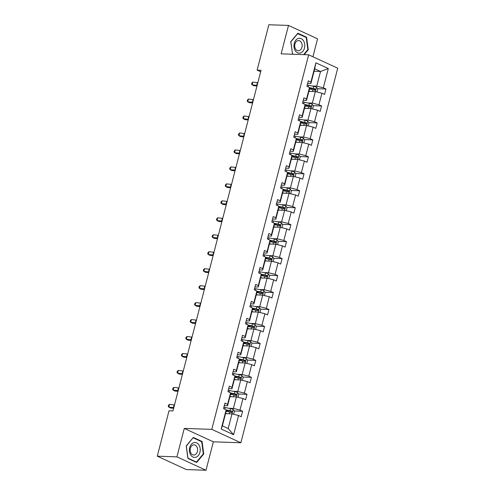 <?xml version="1.0" encoding="UTF-8"?>
<svg xmlns="http://www.w3.org/2000/svg" width="495" height="495" viewBox="0 0 495 495"><rect width="100%" height="100%" fill="white"/><g stroke="black" fill="none" stroke-linecap="round" stroke-linejoin="round"><path stroke-width="0.74" d="M312.927 56.77L317.567 38.82L288.498 25.424L268.853 24.75L257.115 70.142L260.655 71.775M240.855 442.765L337.72 68.199L308.651 54.803L211.786 429.363L240.855 442.765L213.351 441.818L184.276 428.423L176.925 456.854L205.994 470.25L213.351 441.818M205.994 470.25L186.349 469.576L157.28 456.18L176.925 456.854M312.184 86L316.732 86.161L320.531 71.478L328.309 68.545L323.334 87.794L325.964 89.007L317.598 88.716M314.078 71.261L320.531 71.478L314.715 68.799L310.922 83.482L307.642 83.364M316.732 86.161L323.334 87.794M307.797 102.966L312.345 103.121L315.327 91.594L321.929 93.227L324.559 94.44L325.964 89.007M321.929 93.227L318.947 104.754L321.583 105.967L313.211 105.676M303.41 119.926L307.958 120.081L310.94 108.553L317.543 110.193L320.172 111.406L321.583 105.967M317.543 110.193L314.56 121.714L317.196 122.927L308.824 122.642M299.023 136.886L303.577 137.041L306.553 125.52L313.156 127.153L315.785 128.366L317.196 122.927M313.156 127.153L310.173 138.674L312.809 139.887L304.437 139.602M294.636 153.846L299.19 154.001L302.167 142.48L308.769 144.113L311.398 145.326L312.809 139.887M308.769 144.113L305.786 155.64L308.422 156.853L300.05 156.562M290.256 170.806L294.803 170.967L297.78 159.44L304.382 161.073L307.018 162.286L308.422 156.853M304.382 161.073L301.399 172.6L304.035 173.813L295.663 173.522M285.869 187.772L290.417 187.927L293.393 176.399L299.995 178.033L302.631 179.246L304.035 173.813M299.995 178.033L297.019 189.56L299.648 190.773L291.277 190.488M281.482 204.732L286.03 204.887L289.012 193.366L295.608 194.999L298.244 196.212L299.648 190.773M295.608 194.999L292.632 206.52L295.261 207.733L286.89 207.448M277.095 221.692L281.643 221.847L284.625 210.326L291.221 211.959L293.857 213.172L295.261 207.733M291.221 211.959L288.245 223.486L290.874 224.699L282.503 224.408M272.708 238.652L277.256 238.813L280.238 227.285L286.834 228.919L289.47 230.132L290.874 224.699M286.834 228.919L283.858 240.446L286.487 241.659L278.116 241.368M268.321 255.618L272.869 255.773L275.851 244.245L282.453 245.879L285.083 247.092L286.487 241.659M282.453 245.879L279.471 257.406L282.101 258.619L273.729 258.334M263.934 272.578L268.482 272.733L271.464 261.205L278.066 262.845L280.696 264.058L282.101 258.619M278.066 262.845L275.084 274.366L277.714 275.579L269.342 275.294M259.547 289.538L264.095 289.693L267.077 278.171L273.679 279.805L276.309 281.018L277.714 275.579M273.679 279.805L270.697 291.326L273.327 292.539L264.955 292.254M255.16 306.498L259.708 306.659L262.69 295.131L269.292 296.765L271.922 297.978L273.327 292.539M269.292 296.765L266.31 308.292L268.94 309.505L260.568 309.214M250.773 323.458L255.321 323.619L258.303 312.091L264.905 313.725L267.535 314.938L268.94 309.505M264.905 313.725L261.923 325.252L264.553 326.465L256.187 326.174M246.386 340.424L250.934 340.579L253.916 329.051L260.519 330.685L263.148 331.904L264.553 326.465M260.519 330.685L257.536 342.212L260.172 343.425L251.8 343.14M241.999 357.384L246.547 357.539L249.529 346.017L256.132 347.651L258.761 348.864L260.172 343.425M256.132 347.651L253.149 359.172L255.785 360.385L247.413 360.1M237.612 374.344L242.166 374.498L245.143 362.977L251.745 364.611L254.374 365.824L255.785 360.385M251.745 364.611L248.762 376.138L251.398 377.351L243.026 377.06M233.225 391.304L237.779 391.465L240.756 379.937L247.358 381.571L249.987 382.784L251.398 377.351M247.358 381.571L244.375 393.098L247.011 394.311L238.64 394.02M228.845 408.27L233.393 408.425L236.369 396.897L242.971 398.531L245.607 399.743L247.011 394.311M242.971 398.531L239.988 410.058L242.624 411.271L234.253 410.986M238.584 415.497L233.609 434.74L221.197 429.017L226.172 409.773L226.172 411.178L222.373 425.861L228.189 428.54L231.982 413.857L238.584 415.497L241.22 416.71L242.624 411.271M227.576 404.335L230.559 392.813L230.559 394.218L227.576 405.745L227.576 404.335L224.947 403.122L223.542 408.561L226.172 409.773M231.963 387.375L234.946 375.854L234.946 377.258L231.963 388.785L231.963 387.375L229.333 386.162L227.923 391.601L230.559 392.813M236.35 370.415L239.333 358.887L239.333 360.298L236.35 371.819L236.35 370.415L233.72 369.202L232.31 374.635L234.946 375.854M240.737 353.455L243.719 341.927L243.719 343.338L240.737 354.859L240.737 353.455L238.107 352.242L236.697 357.675L239.333 358.887M245.124 336.489L248.106 324.968L248.1 326.372L245.124 337.899L245.124 336.489L242.488 335.276L241.084 340.715L243.719 341.927M249.511 319.529L252.493 308.008L252.487 309.412L249.511 320.939L249.511 319.529L246.875 318.316L245.471 323.755L248.106 324.968M253.898 302.569L256.874 291.041L256.874 292.452L253.898 303.973L253.898 302.569L251.262 301.356L249.857 306.795L252.493 308.008M258.285 285.609L261.261 274.082L261.261 275.492L258.285 287.013L258.285 285.609L255.649 284.396L254.244 289.829L256.874 291.041M262.672 268.649L265.648 257.122L265.648 258.526L262.666 270.053L262.672 268.649L260.036 267.436L258.631 272.869L261.261 274.082M267.059 251.683L270.035 240.162L270.035 241.566L267.053 253.094L267.059 251.683L264.423 250.47L263.018 255.909L265.648 257.122M271.439 234.723L274.422 223.196L274.422 224.606L271.439 236.134L271.439 234.723L268.81 233.51L267.405 238.949L270.035 240.162M275.826 217.763L278.809 206.236L278.809 207.646L275.826 219.167L275.826 217.763L273.197 216.55L271.792 221.983L274.422 223.196M280.213 200.803L283.196 189.276L283.196 190.68L280.213 202.208L280.213 200.803L277.584 199.59L276.179 205.023L278.809 206.236M284.6 183.837L287.583 172.316L287.583 173.72L284.6 185.248L284.6 183.837L281.971 182.624L280.566 188.063L283.196 189.276M288.987 166.877L291.97 155.356L291.97 156.76L288.987 168.288L288.987 166.877L286.358 165.664L284.953 171.103L287.583 172.316M293.374 149.917L296.356 138.39L296.356 139.8L293.374 151.322L293.374 149.917L290.744 148.704L289.334 154.143L291.97 155.356M297.761 132.957L300.743 121.43L300.743 122.84L297.761 134.362L297.761 132.957L295.131 131.744L293.721 137.177L296.356 138.39M302.148 115.997L305.13 104.47L305.13 105.874L302.148 117.402L302.148 115.997L299.518 114.778L298.108 120.217L300.743 121.43M306.535 99.031L309.517 87.51L309.511 88.914L306.535 100.442L306.535 99.031L303.899 97.818L302.495 103.257L305.13 104.47M310.922 83.482L310.922 82.071L308.286 80.858L306.881 86.297L309.517 87.51M310.922 82.071L315.897 62.828L328.309 68.545M157.28 456.18L169.018 410.782L172.947 410.918L261.044 70.278L257.115 70.142M306.535 100.442L303.256 100.33M308.917 91.377L315.327 91.594M312.345 103.121L318.947 104.754M302.148 117.402L298.869 117.29M304.53 108.337L310.94 108.553M307.958 120.081L314.56 121.714M297.761 134.362L294.482 134.25M300.143 125.297L306.553 125.52M303.577 137.041L310.173 138.674M293.374 151.322L290.095 151.21M295.756 142.257L302.167 142.48M299.19 154.001L305.786 155.64M288.987 168.288L285.708 168.17M291.369 159.217L297.78 159.44M294.803 170.967L301.399 172.6M284.6 185.248L281.321 185.136M286.945 176.177L293.393 176.399M290.417 187.927L297.019 189.56M280.213 202.208L276.934 202.096M282.596 193.143L289.012 193.366M286.03 204.887L292.632 206.52M275.826 219.167L272.547 219.056M278.209 210.103L284.625 210.326M281.643 221.847L288.245 223.486M271.439 236.134L268.16 236.016M273.828 227.063L280.238 227.285M277.256 238.813L283.858 240.446M267.053 253.094L263.773 252.982M269.398 244.023L275.851 244.245M272.869 255.773L279.471 257.406M262.666 270.053L259.386 269.942M265.054 260.989L271.464 261.205M268.482 272.733L275.084 274.366M258.285 287.013L254.999 286.902M260.667 277.949L267.077 278.171M264.095 289.693L270.697 291.326M253.898 303.973L250.619 303.862M256.28 294.909L262.69 295.131M259.708 306.659L266.31 308.292M249.511 320.939L246.232 320.822M251.856 311.869L258.303 312.091M255.321 323.619L261.923 325.252M245.124 337.899L241.845 337.788M247.506 328.835L253.916 329.051M250.934 340.579L257.536 342.212M240.737 354.859L237.458 354.748M243.119 345.795L249.529 346.017M246.547 357.539L253.149 359.172M236.35 371.819L233.071 371.708M238.732 362.755L245.143 362.977M242.166 374.498L248.762 376.138M231.963 388.785L228.684 388.668M234.308 379.714L240.756 379.937M237.779 391.465L244.375 393.098M227.576 405.745L224.297 405.634M229.958 396.681L236.369 396.897M233.393 408.425L239.988 410.058M221.197 429.017L222.373 425.861M288.498 25.424L281.148 53.856L308.651 54.803M184.276 428.423L211.786 429.363M225.572 413.641L231.982 413.857M228.189 428.54L233.609 434.74M315.897 62.828L314.715 68.799M229.086 410.807L226.172 410.708M233.473 393.847L230.559 393.742M237.86 376.881L234.946 376.782M242.241 359.921L239.333 359.822M246.628 342.961L243.719 342.862M251.015 326.001L248.1 325.902M255.401 309.035L252.487 308.936M259.788 292.075L256.874 291.976M264.175 275.115L261.261 275.016M268.562 258.155L265.648 258.056M272.949 241.195L270.035 241.09M277.336 224.229L274.422 224.13M281.723 207.269L278.809 207.17M286.11 190.309L283.196 190.21M290.497 173.349L287.583 173.244M294.884 156.383L291.97 156.284M299.271 139.423L296.356 139.324M303.658 122.463L300.743 122.364M308.038 105.503L305.13 105.404M312.425 88.543L309.517 88.438M193.31 437.45L186.219 445.927L187.883 458.438L196.639 462.472L203.73 453.995L202.065 441.484L193.31 437.45M304.178 54.648L308.274 49.748L306.609 37.243L297.854 33.208L290.763 41.679L292.557 54.252M201.05 441.453L202.065 441.484M203.204 453.977L203.73 453.995M305.594 37.205L306.609 37.243M307.748 49.729L308.274 49.748M173.794 407.645A5.73 1.151 14.5 0 1 173.392 407.602L168.795 407.082L170.274 407.948L173.615 408.325M174.494 404.922A5.73 1.151 14.5 0 1 174.098 404.885L169.494 404.359L168.795 407.082L168.226 406.389L168.504 405.3L169.494 404.359M233.64 414.272L234.426 411.234L233.139 409.421A3.038 0.606 -165.5 0 0 230.497 408.604L225.182 407.521A8.768 1.757 -165.5 0 0 223.87 407.28M227.434 413.702L225.615 413.331M226.147 411.265L229.624 411.976A3.038 0.606 14.5 0 1 231.58 412.514C232.427 412.366 232.539 411.933 231.92 411.209A3.038 0.606 -165.5 0 0 229.965 410.671L226.172 409.897M226.172 410.213L230.255 411.042A1.547 0.309 14.5 0 1 230.788 411.172L231.276 412.069M178.181 390.679A5.73 1.151 14.5 0 1 177.779 390.642L173.182 390.116L174.661 390.988L178.002 391.366M178.881 387.962A5.73 1.151 14.5 0 1 178.478 387.925L173.881 387.399L173.182 390.116L172.613 389.423L172.891 388.34L173.881 387.399M182.568 373.719A5.73 1.151 14.5 0 1 182.166 373.682L177.569 373.156L179.042 374.022L182.389 374.406M183.268 371.003A5.73 1.151 14.5 0 1 182.865 370.959L178.268 370.439L177.569 373.156L177 372.463L177.278 371.374L178.268 370.439M238.027 397.312L238.813 394.268L237.526 392.461A3.038 0.606 -165.5 0 0 234.884 391.644L229.569 390.561A8.768 1.757 -165.5 0 0 228.257 390.32M231.821 396.743L230.002 396.371M230.534 394.305L234.011 395.016A3.038 0.606 14.5 0 1 235.967 395.555C236.814 395.406 236.926 394.967 236.307 394.249A3.038 0.606 -165.5 0 0 234.352 393.711L230.559 392.937M230.559 393.253L234.642 394.082A1.547 0.309 14.5 0 1 235.174 394.212L235.663 395.103M242.414 380.346L243.2 377.308L241.913 375.501A3.038 0.606 -165.5 0 0 239.271 374.684L233.949 373.601A8.768 1.757 -165.5 0 0 232.644 373.36M236.208 379.783L234.389 379.411M234.921 377.345L238.398 378.05A3.038 0.606 14.5 0 1 240.353 378.595C241.201 378.44 241.312 378.007 240.694 377.289A3.038 0.606 -165.5 0 0 238.738 376.745L234.946 375.977M234.946 376.293L239.029 377.122A1.547 0.309 14.5 0 1 239.561 377.252L240.05 378.143M190.68 454.899A7.45 5.42 92 0 0 198.328 455.53A7.45 5.42 92 0 0 198.953 445.011A7.45 5.42 92 0 0 191.311 444.38A7.45 5.42 92 0 0 190.68 454.899M191.058 453.309A5.099 3.713 92 0 0 193.712 455.023A5.099 3.713 92 0 0 197.22 452.071A5.099 3.713 92 0 0 196.719 446.539A5.099 3.713 92 0 0 194.065 444.826A5.099 3.713 92 0 0 190.556 447.771A5.099 3.713 92 0 0 191.058 453.309M193.205 437.834L201.688 441.744L203.303 453.865L196.428 462.076L187.945 458.166L186.337 446.045L192.994 437.828M195.729 462.052L196.428 462.076M295.224 50.651A7.45 5.42 92 0 0 302.872 51.282A7.45 5.42 92 0 0 303.497 40.763A7.45 5.42 92 0 0 295.855 40.138A7.45 5.42 92 0 0 295.224 50.651M295.602 49.061A5.099 3.713 92 0 0 298.256 50.775A5.099 3.713 92 0 0 301.764 47.829A5.099 3.713 92 0 0 301.263 42.292A5.099 3.713 92 0 0 298.609 40.578A5.099 3.713 92 0 0 295.1 43.529A5.099 3.713 92 0 0 295.602 49.061M297.538 33.58L306.232 37.496L307.847 49.618L303.652 54.629M293.257 54.271L292.489 53.918L290.881 41.803L297.749 33.586M186.955 356.759A5.73 1.151 14.5 0 1 186.553 356.716L181.95 356.196L183.428 357.062L186.776 357.446M187.654 354.043A5.73 1.151 14.5 0 1 187.252 353.999L182.655 353.479L181.95 356.196L181.387 355.503L181.665 354.414L182.655 353.479M246.801 363.386L247.587 360.348L246.3 358.535A3.038 0.606 -165.5 0 0 243.658 357.718L238.336 356.641A8.768 1.757 -165.5 0 0 237.031 356.394M240.595 362.823L238.776 362.451M239.308 360.385L242.785 361.09A3.038 0.606 14.5 0 1 244.74 361.635C245.588 361.48 245.699 361.047 245.075 360.329A3.038 0.606 -165.5 0 0 243.119 359.785L239.333 359.017M239.333 359.327L243.416 360.162A1.547 0.309 14.5 0 1 243.948 360.286L244.437 361.183M191.342 339.799A5.73 1.151 14.5 0 1 190.94 339.756L186.337 339.236L187.815 340.102L191.163 340.48M192.041 337.076A5.73 1.151 14.5 0 1 191.639 337.039L187.042 336.513L186.337 339.236L185.767 338.543L186.052 337.454L187.042 336.513M251.188 346.426L251.974 343.388L250.687 341.575A3.038 0.606 -165.5 0 0 248.044 340.758L242.723 339.675A8.768 1.757 -165.5 0 0 241.418 339.434M244.982 345.857L243.163 345.485M243.695 343.425L247.172 344.13A3.038 0.606 14.5 0 1 249.127 344.668C249.975 344.52 250.086 344.087 249.461 343.363A3.038 0.606 -165.5 0 0 247.506 342.825L243.719 342.051M243.719 342.367L247.803 343.196A1.547 0.309 14.5 0 1 248.335 343.326L248.824 344.223M195.729 322.833A5.73 1.151 14.5 0 1 195.327 322.796L190.724 322.276L192.202 323.142L195.55 323.52M196.428 320.117A5.73 1.151 14.5 0 1 196.026 320.079L191.429 319.553L190.724 322.276L190.154 321.577L190.439 320.494L191.429 319.553M255.575 329.466L256.361 326.428L255.074 324.615A3.038 0.606 -165.5 0 0 252.431 323.798L247.11 322.715A8.768 1.757 -165.5 0 0 245.805 322.474M249.369 328.897L247.543 328.525M248.082 326.459L251.559 327.17A3.038 0.606 14.5 0 1 253.514 327.709C254.362 327.56 254.473 327.121 253.848 326.403A3.038 0.606 -165.5 0 0 251.893 325.865L248.106 325.091M248.106 325.407L252.19 326.236A1.547 0.309 14.5 0 1 252.722 326.366L253.211 327.263M200.11 305.873A5.73 1.151 14.5 0 1 199.714 305.836L195.11 305.31L196.589 306.182L199.937 306.56M200.815 303.157A5.73 1.151 14.5 0 1 200.413 303.113L195.816 302.594L195.11 305.31L194.541 304.617L194.826 303.528L195.816 302.594M259.962 312.5L260.747 309.462L259.454 307.655A3.038 0.606 -165.5 0 0 256.818 306.838L251.497 305.755A8.768 1.757 -165.5 0 0 250.192 305.514M253.756 311.937L251.93 311.565M252.469 309.499L255.946 310.204A3.038 0.606 14.5 0 1 257.901 310.749C258.743 310.6 258.86 310.161 258.235 309.443A3.038 0.606 -165.5 0 0 256.28 308.905L252.487 308.131M252.487 308.447L256.577 309.276A1.547 0.309 14.5 0 1 257.103 309.406L257.598 310.297M204.497 288.913A5.73 1.151 14.5 0 1 204.095 288.87L199.497 288.35L200.976 289.216L204.324 289.6M205.202 286.197A5.73 1.151 14.5 0 1 204.8 286.153L200.203 285.634L199.497 288.35L198.928 287.657L199.213 286.568L200.203 285.634M264.349 295.54L265.134 292.502L263.841 290.689A3.038 0.606 -165.5 0 0 261.199 289.872L255.884 288.795A8.768 1.757 -165.5 0 0 254.579 288.554M258.142 294.977L256.317 294.605M256.856 292.539L260.333 293.244A3.038 0.606 14.5 0 1 262.288 293.789C263.13 293.634 263.247 293.201 262.622 292.483A3.038 0.606 -165.5 0 0 260.667 291.939L256.874 291.171M256.874 291.487L260.964 292.316A1.547 0.309 14.5 0 1 261.49 292.446L261.985 293.337M208.884 271.953A5.73 1.151 14.5 0 1 208.482 271.91L203.884 271.39L205.363 272.256L208.711 272.634M209.589 269.231A5.73 1.151 14.5 0 1 209.187 269.193L204.59 268.674L203.884 271.39L203.315 270.697L203.6 269.608L204.59 268.674M268.736 278.58L269.521 275.542L268.228 273.729A3.038 0.606 -165.5 0 0 265.586 272.912L260.271 271.829A8.768 1.757 -165.5 0 0 258.959 271.588M262.529 278.011L260.704 277.646M261.242 275.579L264.72 276.284A3.038 0.606 14.5 0 1 266.675 276.823C267.517 276.674 267.634 276.241 267.009 275.523A3.038 0.606 -165.5 0 0 265.054 274.979L261.261 274.205M261.261 274.521L265.351 275.356A1.547 0.309 14.5 0 1 265.877 275.48L266.372 276.377M213.271 254.993A5.73 1.151 14.5 0 1 212.869 254.95L208.271 254.43L209.75 255.296L213.097 255.674M213.976 252.271A5.73 1.151 14.5 0 1 213.574 252.233L208.977 251.708L208.271 254.43L207.702 253.731L207.987 252.648L208.977 251.708M217.658 238.027A5.73 1.151 14.5 0 1 217.256 237.99L212.658 237.464L214.137 238.336L217.484 238.714M218.363 235.311A5.73 1.151 14.5 0 1 217.961 235.267L213.364 234.748L212.658 237.464L212.089 236.771L212.374 235.688L213.364 234.748M222.045 221.067A5.73 1.151 14.5 0 1 221.642 221.03L217.045 220.504L218.524 221.37L221.865 221.754M222.75 218.351A5.73 1.151 14.5 0 1 222.348 218.307L217.751 217.788L217.045 220.504L216.476 219.811L216.754 218.722L217.751 217.788M226.432 204.107A5.73 1.151 14.5 0 1 226.029 204.064L221.432 203.544L222.911 204.41L226.252 204.794M227.137 201.391A5.73 1.151 14.5 0 1 226.735 201.347L222.131 200.828L221.432 203.544L220.863 202.851L221.141 201.762L222.131 200.828M230.819 187.147A5.73 1.151 14.5 0 1 230.416 187.104L225.819 186.584L227.298 187.45L230.639 187.828M231.524 184.425A5.73 1.151 14.5 0 1 231.122 184.388L226.518 183.862L225.819 186.584L225.25 185.891L225.528 184.802L226.518 183.862M235.205 170.181A5.73 1.151 14.5 0 1 234.803 170.144L230.206 169.624L231.685 170.49L235.026 170.868M235.905 167.465A5.73 1.151 14.5 0 1 235.509 167.428L230.905 166.902L230.206 169.624L229.637 168.925L229.915 167.842L230.905 166.902M239.592 153.221A5.73 1.151 14.5 0 1 239.19 153.184L234.593 152.658L236.072 153.524L239.413 153.908M240.292 150.505A5.73 1.151 14.5 0 1 239.889 150.461L235.292 149.942L234.593 152.658L234.024 151.965L234.302 150.876L235.292 149.942M243.979 136.261A5.73 1.151 14.5 0 1 243.577 136.218L238.98 135.698L240.459 136.564L243.8 136.948M244.679 133.545A5.73 1.151 14.5 0 1 244.276 133.501L239.679 132.982L238.98 135.698L238.411 135.005L238.689 133.916L239.679 132.982M248.366 119.301A5.73 1.151 14.5 0 1 247.964 119.258L243.361 118.738L244.839 119.604L248.187 119.982M249.065 116.579A5.73 1.151 14.5 0 1 248.663 116.542L244.066 116.022L243.361 118.738L242.797 118.045L243.076 116.956L244.066 116.022M252.753 102.335A5.73 1.151 14.5 0 1 252.351 102.298L247.748 101.778L249.226 102.644L252.574 103.022M253.452 99.619A5.73 1.151 14.5 0 1 253.05 99.582L248.453 99.056L247.748 101.778L247.184 101.079L247.463 99.996L248.453 99.056M273.122 261.62L273.908 258.582L272.615 256.769A3.038 0.606 -165.5 0 0 269.973 255.952L264.658 254.869A8.768 1.757 -165.5 0 0 263.346 254.628M266.916 261.051L265.091 260.679M265.629 258.613L269.101 259.324A3.038 0.606 14.5 0 1 271.056 259.863C271.904 259.714 272.015 259.281 271.396 258.557A3.038 0.606 -165.5 0 0 269.441 258.019L265.648 257.245M265.648 257.561L269.732 258.39A1.547 0.309 14.5 0 1 270.264 258.52L270.759 259.417M277.509 244.66L278.295 241.616L277.002 239.809A3.038 0.606 -165.5 0 0 274.36 238.992L269.045 237.909A8.768 1.757 -165.5 0 0 267.733 237.668M271.303 244.091L269.478 243.719M270.01 241.653L273.488 242.358A3.038 0.606 14.5 0 1 275.443 242.903C276.29 242.754 276.402 242.315 275.783 241.597A3.038 0.606 -165.5 0 0 273.828 241.059L270.035 240.285M270.035 240.601L274.119 241.43A1.547 0.309 14.5 0 1 274.651 241.56L275.146 242.451M281.896 227.694L282.682 224.656L281.389 222.843A3.038 0.606 -165.5 0 0 278.747 222.026L273.432 220.949A8.768 1.757 -165.5 0 0 272.12 220.708M275.69 227.131L273.865 226.76M274.397 224.693L277.874 225.398A3.038 0.606 14.5 0 1 279.83 225.943C280.677 225.788 280.789 225.355 280.17 224.637A3.038 0.606 -165.5 0 0 278.215 224.093L274.422 223.325M274.422 223.641L278.506 224.47A1.547 0.309 14.5 0 1 279.038 224.6L279.533 225.491M286.283 210.734L287.069 207.696L285.776 205.883A3.038 0.606 -165.5 0 0 283.134 205.066L277.819 203.99A8.768 1.757 -165.5 0 0 276.507 203.742M280.071 210.165L278.252 209.8M278.784 207.733L282.261 208.438A3.038 0.606 14.5 0 1 284.217 208.983C285.064 208.828 285.176 208.395 284.557 207.677A3.038 0.606 -165.5 0 0 282.602 207.133L278.809 206.365M278.809 206.675L282.892 207.51A1.547 0.309 14.5 0 1 283.425 207.634L283.92 208.531M290.67 193.774L291.456 190.736L290.163 188.923A3.038 0.606 -165.5 0 0 287.521 188.106L282.206 187.023A8.768 1.757 -165.5 0 0 280.894 186.782M284.458 193.205L282.639 192.833M283.171 190.773L286.648 191.478A3.038 0.606 14.5 0 1 288.604 192.017C289.451 191.868 289.563 191.435 288.944 190.711A3.038 0.606 -165.5 0 0 286.989 190.173L283.196 189.399M283.196 189.715L287.279 190.544A1.547 0.309 14.5 0 1 287.812 190.674L288.307 191.571M295.051 176.814L295.837 173.776L294.55 171.963A3.038 0.606 -165.5 0 0 291.908 171.146L286.593 170.063A8.768 1.757 -165.5 0 0 285.281 169.822M288.845 176.245L287.026 175.874M287.558 173.807L291.035 174.518A3.038 0.606 14.5 0 1 292.99 175.057C293.838 174.908 293.95 174.469 293.331 173.751A3.038 0.606 -165.5 0 0 291.376 173.213L287.583 172.439M287.583 172.755L291.666 173.584A1.547 0.309 14.5 0 1 292.199 173.714L292.687 174.605M299.438 159.848L300.224 156.81L298.937 155.003A3.038 0.606 -165.5 0 0 296.295 154.186L290.98 153.103A8.768 1.757 -165.5 0 0 289.668 152.862M293.232 159.285L291.413 158.914M291.945 156.847L295.422 157.552A3.038 0.606 14.5 0 1 297.377 158.097C298.225 157.942 298.337 157.509 297.718 156.791A3.038 0.606 -165.5 0 0 295.762 156.247L291.97 155.48M291.97 155.795L296.053 156.624A1.547 0.309 14.5 0 1 296.585 156.754L297.074 157.645M303.825 142.888L304.611 139.85L303.324 138.037A3.038 0.606 -165.5 0 0 300.682 137.22L295.367 136.144A8.768 1.757 -165.5 0 0 294.055 135.896M297.619 142.325L295.8 141.954M296.332 139.887L299.809 140.592A3.038 0.606 14.5 0 1 301.764 141.137C302.612 140.982 302.723 140.549 302.105 139.831A3.038 0.606 -165.5 0 0 300.149 139.287L296.356 138.52M296.356 138.829L300.44 139.664A1.547 0.309 14.5 0 1 300.972 139.788L301.461 140.685M308.212 125.928L308.998 122.89L307.711 121.077A3.038 0.606 -165.5 0 0 305.069 120.26L299.747 119.177A8.768 1.757 -165.5 0 0 298.442 118.936M302.006 125.359L300.187 124.988M300.719 122.927L304.196 123.632A3.038 0.606 14.5 0 1 306.151 124.171C306.999 124.022 307.11 123.589 306.485 122.871A3.038 0.606 -165.5 0 0 304.53 122.327L300.743 121.553M300.743 121.869L304.827 122.698A1.547 0.309 14.5 0 1 305.359 122.828L305.848 123.725M312.599 108.968L313.385 105.93L312.098 104.117A3.038 0.606 -165.5 0 0 309.455 103.3L304.134 102.218A8.768 1.757 -165.5 0 0 302.829 101.976M306.393 108.399L304.574 108.028M305.106 105.961L308.583 106.673A3.038 0.606 14.5 0 1 310.538 107.211C311.386 107.062 311.497 106.623 310.872 105.905A3.038 0.606 -165.5 0 0 308.917 105.367L305.13 104.594M305.13 104.909L309.214 105.738A1.547 0.309 14.5 0 1 309.746 105.868L310.235 106.765M257.14 85.375A5.73 1.151 14.5 0 1 256.738 85.338L252.134 84.812L253.613 85.684L256.961 86.062M257.839 82.659A5.73 1.151 14.5 0 1 257.437 82.616L252.84 82.096L252.134 84.812L251.565 84.119L251.85 83.03L252.84 82.096M316.986 92.008L317.771 88.964L316.484 87.157A3.038 0.606 -165.5 0 0 313.842 86.34L308.521 85.258A8.768 1.757 -165.5 0 0 307.216 85.016M310.78 91.439L308.954 91.068M309.493 89.001L312.97 89.706A3.038 0.606 14.5 0 1 314.925 90.251C315.773 90.102 315.884 89.663 315.259 88.945A3.038 0.606 -165.5 0 0 313.304 88.407L309.517 87.634M309.517 87.949L313.601 88.778A1.547 0.309 14.5 0 1 314.133 88.908L314.622 89.799M173.392 407.602L174.098 404.885M232.031 413.87L233.17 409.464M224.767 409.124L225.182 407.521M229.965 410.671L230.497 408.604M229.16 413.764L229.624 411.976M230.788 411.172L231.92 411.209M177.779 390.642L178.478 387.925M182.166 373.682L182.865 370.959M236.418 396.91L237.557 392.504M229.154 392.164L229.569 390.561M234.352 393.711L234.884 391.644M233.547 396.804L234.011 395.016M235.174 394.212L236.307 394.249M240.805 379.95L241.944 375.544M233.541 375.204L233.949 373.601M238.738 376.745L239.271 374.684M237.934 379.838L238.398 378.05M239.561 377.252L240.694 377.289M186.553 356.716L187.252 353.999M245.192 362.99L246.331 358.584M237.922 358.244L238.336 356.641M243.119 359.785L243.658 357.718M242.321 362.878L242.785 361.09M243.948 360.286L245.075 360.329M190.94 339.756L191.639 337.039M249.579 346.024L250.718 341.618M242.309 341.278L242.723 339.675M247.506 342.825L248.044 340.758M246.708 345.918L247.172 344.13M248.335 343.326L249.461 343.363M195.327 322.796L196.026 320.079M253.966 329.064L255.104 324.658M246.696 324.318L247.11 322.715M251.893 325.865L252.431 323.798M251.095 328.958L251.559 327.17M252.722 326.366L253.848 326.403M199.714 305.836L200.413 303.113M258.353 312.104L259.491 307.698M251.083 307.358L251.497 305.755M256.28 308.905L256.818 306.838M255.482 311.992L255.946 310.204M257.103 309.406L258.235 309.443M204.095 288.87L204.8 286.153M262.74 295.144L263.878 290.738M255.47 290.398L255.884 288.795M260.667 291.939L261.199 289.872M259.869 295.032L260.333 293.244M261.49 292.446L262.622 292.483M208.482 271.91L209.187 269.193M267.121 278.184L268.265 273.772M259.856 273.432L260.271 271.829M265.054 274.979L265.586 272.912M264.256 278.072L264.72 276.284M265.877 275.48L267.009 275.523M212.869 254.95L213.574 252.233M217.256 237.99L217.961 235.267M221.642 221.03L222.348 218.307M226.029 204.064L226.735 201.347M230.416 187.104L231.122 184.388M234.803 170.144L235.509 167.428M239.19 153.184L239.889 150.461M243.577 136.218L244.276 133.501M247.964 119.258L248.663 116.542M252.351 102.298L253.05 99.582M271.507 261.218L272.652 256.812M264.243 256.472L264.658 254.869M269.441 258.019L269.973 255.952M268.643 261.113L269.101 259.324M270.264 258.52L271.396 258.557M275.894 244.258L277.033 239.852M268.63 239.512L269.045 237.909M273.828 241.059L274.36 238.992M273.03 244.153L273.488 242.358M274.651 241.56L275.783 241.597M280.281 227.298L281.42 222.892M273.017 222.552L273.432 220.949M278.215 224.093L278.747 222.026M277.417 227.186L277.874 225.398M279.038 224.6L280.17 224.637M284.668 210.338L285.807 205.932M277.404 205.592L277.819 203.99M282.602 207.133L283.134 205.066M281.803 210.227L282.261 208.438M283.425 207.634L284.557 207.677M289.055 193.372L290.194 188.966M281.791 188.626L282.206 187.023M286.989 190.173L287.521 188.106M286.184 193.267L286.648 191.478M287.812 190.674L288.944 190.711M293.442 176.412L294.581 172.006M286.178 171.666L286.593 170.063M291.376 173.213L291.908 171.146M290.571 176.307L291.035 174.518M292.199 173.714L293.331 173.751M297.829 159.452L298.968 155.046M290.565 154.706L290.98 153.103M295.762 156.247L296.295 154.186M294.958 159.34L295.422 157.552M296.585 156.754L297.718 156.791M302.216 142.492L303.355 138.086M294.952 137.746L295.367 136.144M300.149 139.287L300.682 137.22M299.345 142.381L299.809 140.592M300.972 139.788L302.105 139.831M306.603 125.526L307.742 121.12M299.333 120.78L299.747 119.177M304.53 122.327L305.069 120.26M303.732 125.421L304.196 123.632M305.359 122.828L306.485 122.871M310.99 108.566L312.128 104.16M303.72 103.82L304.134 102.218M308.917 105.367L309.455 103.3M308.119 108.461L308.583 106.673M309.746 105.868L310.872 105.905M256.738 85.338L257.437 82.616M315.377 91.606L316.515 87.2M308.107 86.86L308.521 85.258M313.304 88.407L313.842 86.34M312.506 91.495L312.97 89.706M314.133 88.908L315.259 88.945"/></g></svg>
